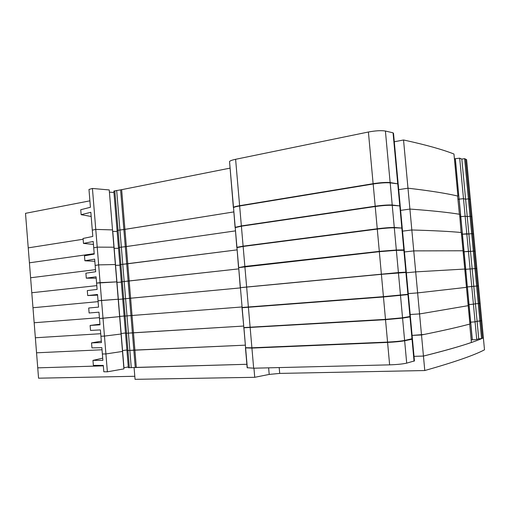 <?xml version="1.0" encoding="UTF-8"?>
<svg xmlns="http://www.w3.org/2000/svg" width="510" height="510" viewBox="0 0 510 510"><rect width="100%" height="100%" fill="white"/><g stroke="black" fill="none" stroke-linecap="round" stroke-linejoin="round"><path stroke-width="0.76" d="M89.9 200.838L25.5 213.333L28.235 247.866L83.136 239.241L28.235 247.866L37.74 367.857L103.332 365.848L37.74 367.857L38.556 378.19L134.799 376.284M394.294 141.78L403.537 139.982L406.087 140.537C426.825 145.12 442.776 149.615 453.957 154.02L457.903 196.076C446.875 193.469 431.084 190.938 410.512 188.483L422.49 189.981C437.083 191.951 448.781 193.959 457.604 196.006L459.376 214.251C448.437 212.434 432.786 210.77 412.431 209.253C432.926 210.783 448.653 212.46 459.612 214.283L461.091 232.496C450.215 231.463 434.635 230.647 414.349 230.055C434.769 230.647 450.432 231.47 461.32 232.515L463.035 250.773L416.268 250.875L463.035 250.773L464.75 269.05L418.194 271.734L464.75 269.05L466.465 287.347L420.119 292.619L466.465 287.347L468.18 305.668L422.044 313.535L468.18 305.668L469.901 324.016C459.351 326.91 444.044 330.397 423.976 334.477C443.904 330.423 459.14 326.955 469.678 324.073L471.406 342.459C460.932 346.124 445.765 350.459 425.914 355.451L423.447 356.063C452.415 348.795 472.107 342.86 482.511 338.251L481.567 338.646L479.916 321.102L477.086 321.268L480.866 320.796L479.221 303.361L480.127 303.157L478.265 303.577L479.916 321.102L481.765 320.509L480.866 320.796L482.511 338.251L483.397 337.881L470.36 199.461L468.403 198.849L465.604 199.225L463.494 198.677L458.203 199.263L459.07 199.142L455.271 158.693L459.688 158.177L461.831 159.094L464.616 158.655L468.403 198.849L465.604 199.225L461.831 159.094M403.537 139.982L407.981 188.196L410.512 188.483L407.981 188.196L398.718 189.65L407.981 188.196L409.906 209.074L400.624 210.381L409.906 209.074L411.831 229.984L402.53 231.151L411.831 229.984L413.757 250.92L404.436 251.94L413.757 250.92L415.695 271.894L406.349 272.767L415.695 271.894L417.626 292.887L408.268 293.62L417.626 292.887L419.564 313.918L410.187 314.498L419.564 313.918L421.502 334.974L412.106 335.408L423.976 334.477L421.502 334.974L423.447 356.063L414.024 356.35L423.447 356.063L424.779 370.54L279.703 373.409L269.197 374.423L254.732 377.304L253.948 368.201M398.106 183.9L390.131 182.548C386.019 182.21 380.352 182.593 373.116 183.689L239.617 205.696C236.155 206.276 234.115 206.83 233.491 207.353L233.554 208.074M120.596 189.854L123.866 229.519L233.739 211.93L124.931 229.373L121.654 189.675L113.826 191.072L117.07 230.526L118.052 230.303L117.07 230.526L118.479 247.605L119.461 247.414L118.479 247.605L119.882 264.703L120.87 264.543L119.882 264.703L121.291 281.82L122.285 281.692L121.291 281.82L122.7 298.962L123.694 298.86L122.7 298.962L124.108 316.117L125.109 316.047L124.108 316.117L125.524 333.298L126.525 333.253L125.524 333.298L126.939 350.491L127.94 350.485L126.939 350.491L128.354 367.71L246.878 364.287L135.239 367.436M131.268 367.678L129.846 350.395L127.94 350.485L245.227 345.162L134.889 350.077L133.461 332.775L132.39 332.845L133.818 350.14L129.846 350.395L128.424 333.138L243.582 326.056L133.461 332.775L132.033 315.492L130.968 315.575L132.39 332.845L128.424 333.138L127.009 315.9L130.968 315.575L127.009 315.9L125.587 298.681L129.54 298.324L130.968 315.575L241.938 306.969L132.033 315.492L130.611 298.229L240.293 287.914L125.587 298.681L124.172 281.482L128.125 281.093L129.54 298.324L130.611 298.229L129.189 280.984L238.654 268.885L124.172 281.482L122.757 264.301L126.703 263.88L128.125 281.093L129.189 280.984L127.768 263.759L237.016 249.874L122.757 264.301L121.348 247.14L125.288 246.693L126.703 263.88L127.768 263.759L126.346 246.553L235.378 230.89L125.288 246.693L126.346 246.553L124.931 229.373L123.866 229.519L125.288 246.693L121.348 247.14L119.933 230.004L123.866 229.519L118.052 230.303L129.361 367.729M128.291 366.964L123.962 367.729L122.559 350.612L126.894 349.962L122.559 350.612L121.15 333.514L125.498 332.979L121.15 333.514L119.754 316.442L124.102 316.009L119.754 316.442L118.352 299.383L122.706 299.064L118.352 299.383L116.956 282.349L121.316 282.138L116.956 282.349L115.553 265.327L119.926 265.232L115.553 265.327L114.163 248.332L118.537 248.344L114.163 248.332L112.767 231.355L117.147 231.47L112.64 231.374L109.42 192.155M107.374 371.815L105.914 353.94L122.489 351.435L105.914 353.94L102.37 353.991L102.886 360.34L92.954 360.379L93.362 365.377L103.3 365.415L103.817 371.764L107.374 371.815L123.924 368.883L112.519 229.908L95.765 229.411L92.291 230.157L90.837 212.3L81.141 214.678L91.175 216.482M81.141 214.678L80.746 209.731L90.423 207.277L88.976 189.446L92.431 188.464L109.236 189.943L112.519 229.908L95.765 229.411L92.431 188.464M113.947 192.506L109.548 192.13M229.965 168.147L121.654 189.675M454.41 158.827L455.271 158.693M465.643 159.171L469.41 199.161L468.403 198.849L470.041 216.253L471.042 216.482L470.041 216.253L471.68 233.676L472.674 233.816L471.68 233.676L473.325 251.118L474.306 251.169L473.325 251.118L474.969 268.585L475.945 268.547L474.969 268.585L476.614 286.072L477.583 285.944L476.614 286.072L478.265 303.577L479.221 303.361L477.583 285.944L478.495 285.823L477.583 285.944L475.945 268.547L476.863 268.509L475.945 268.547L474.306 251.169L475.237 251.22L474.306 251.169L472.674 233.816L473.605 233.943L472.674 233.816L471.042 216.482L471.979 216.693L471.042 216.482L469.41 199.161L470.36 199.461L466.605 159.655L464.616 158.655M481.567 338.646L478.731 338.787L475.441 303.769L478.265 303.577L475.441 303.769L473.796 286.295L476.614 286.072L473.796 286.295L472.152 268.84L474.969 268.585L472.152 268.84L470.513 251.404L473.325 251.118L470.513 251.404L468.875 233.994L471.68 233.676L468.875 233.994L467.236 216.597L470.041 216.253L467.236 216.597L465.604 199.225L463.494 198.677L459.688 158.177M398.138 183.619L393.516 133.359L393.057 132.823L397.711 183.523M233.363 207.564L229.538 161.523C230.137 160.765 232.165 160.025 235.607 159.298L368.411 132.007C375.615 130.675 381.282 130.35 385.413 131.032L393.057 132.823M99.412 317.666L34.164 322.747L99.412 317.666M98.105 301.639L32.978 307.74L98.105 301.639M478.731 338.787L476.735 339.526L475.071 321.848L477.086 321.268L475.071 321.848L473.414 304.19L475.441 303.769L473.414 304.19L471.756 286.55L473.796 286.295L466.433 286.996L467.307 286.926L465.656 269.325L464.782 269.407L465.656 269.325L464.004 251.749L463.131 251.838L464.004 251.749L462.36 234.192L461.486 234.294L462.36 234.192L460.715 216.661L459.841 216.769L460.715 216.661L455.353 158.68M420.119 292.619L417.626 292.887L420.119 292.619M240.414 287.678L381.391 274.316L406.323 272.429L408.325 294.264L383.424 296.654L242.123 307.466L240.414 287.678L242.123 307.466M127.009 315.9L125.109 316.047L127.009 315.9M87.701 295.558L87.299 290.585L97.11 289.419L96.6 283.101L116.784 281.871L100.107 282.648L101.554 300.441L98.041 300.792L118.205 299.23L101.554 300.441L103.007 318.253L99.482 318.508L99.998 324.838L90.123 325.444L90.525 330.429L100.406 329.9L100.923 336.237L104.461 336.084L100.923 336.237L101.439 342.573L91.539 342.898L91.94 347.89L101.853 347.648L102.37 353.991L105.914 353.94L104.461 336.084L121.061 334.018L104.461 336.084L103.007 318.253L119.633 316.614L99.482 318.508L98.966 312.177L89.11 312.981L88.708 308.002L98.551 307.116L98.041 300.792L97.525 294.474L87.701 295.558L97.576 295.131M125.587 298.681L123.694 298.86L125.587 298.681M418.194 271.734L415.695 271.894L418.194 271.734M465.738 269.318L459.153 199.136L463.494 198.677L465.139 216.208L460.791 216.648L465.139 216.208L467.236 216.597L465.139 216.208L466.79 233.765L462.442 234.186L468.875 233.994L466.79 233.765L468.441 251.341L464.087 251.742L470.513 251.404L468.441 251.341L470.099 268.936L465.738 269.318L468.958 304.54L468.084 304.604L469.041 304.534L467.389 286.92L471.756 286.55L470.099 268.936L465.738 269.318M471.916 268.853L470.099 268.936L471.916 268.853M100.719 333.712L35.356 337.767L100.719 333.712M473.414 304.19L468.958 304.54L470.615 322.18L469.736 322.231L470.698 322.173L469.041 304.534L473.414 304.19M422.044 313.535L419.564 313.918L422.044 313.535M408.357 294.608L410.365 316.442L402.543 317.787L385.49 319.356L243.856 327.573L242.001 307.747L244.054 307.371M128.424 333.138L126.525 333.253L128.424 333.138M90.123 325.444L99.941 324.181M242.001 307.747L383.456 296.979L408.357 294.576L385.024 296.533M102.025 349.771L36.548 352.805L102.025 349.771M476.735 339.526L472.356 339.839L470.698 322.173L475.071 321.848L470.615 322.18L472.273 339.839L471.393 339.883M410.397 316.844L412.405 338.653L404.615 340.444C400.586 341.177 394.899 341.725 387.562 342.089L251.895 347.794L245.59 347.705L243.914 327.579M91.539 342.898L101.324 341.158M408.95 316.761L410.391 316.761L409.989 316.92L412.01 338.901M243.729 327.803L385.522 319.681L402.568 318.106L409.989 316.92M135.246 367.449L133.818 350.14L134.889 350.077L136.317 367.404M92.954 360.379L102.708 358.147M412.443 339.112L414.445 360.895L406.693 363.139C402.677 364.025 396.984 364.599 389.627 364.854L253.661 368.207L247.172 367.716L245.463 347.89L251.921 348.088L387.587 342.414C394.931 342.051 400.618 341.502 404.647 340.769L412.035 339.22L412.431 338.971L411.933 338.914M483.378 337.888L484.5 349.809C474.313 355.215 454.41 362.125 424.779 370.54M134.079 367.519L135.054 379.332L254.732 377.304M96.804 285.632L31.792 292.746L96.804 285.632M406.291 272.091L404.29 250.321L396.366 250.333L398.399 272.57L406.291 272.117L383.176 274.151M398.399 272.57L242.428 287.436M124.172 281.482L122.285 281.692L124.172 281.482M416.268 250.875L413.757 250.92L416.268 250.875M396.366 250.333L379.332 251.685L381.365 273.991M240.248 287.423L238.686 267.629L379.332 251.685M95.504 269.637L30.606 277.772L95.504 269.637M402.83 250.244L403.837 249.913L396.334 250.008L379.306 251.366L244.864 266.43L238.744 267.603M86.292 278.154L85.884 273.188L95.676 271.741L95.16 265.436L98.659 264.881L115.356 264.531L98.659 264.881L100.107 282.648L96.6 283.101L96.084 276.79L86.292 278.154L96.199 278.205M122.757 264.301L120.87 264.543L122.757 264.301M414.349 230.055L411.831 229.984L414.349 230.055M404.251 249.919L402.262 228.238L401.829 228.066L403.837 249.913M238.527 267.418L236.959 247.605L243.136 246.445L377.279 229.092C384.54 228.206 390.22 227.779 394.3 227.811L401.829 228.066M94.203 253.661L29.421 262.809L94.203 253.661M401.752 228.059L394.275 227.485C390.188 227.454 384.514 227.881 377.247 228.767L243.111 246.158L236.933 247.318L236.971 247.72M84.883 260.769L84.475 255.81L94.235 254.088L93.725 247.783L97.212 247.133L113.934 247.21L97.212 247.133L98.659 264.881L95.16 265.436L94.65 259.131L84.883 260.769L94.822 261.305M121.348 247.14L119.461 247.414L121.348 247.14M412.431 209.253L409.906 209.074L412.431 209.253M402.218 227.785L400.235 206.193L399.802 205.932L401.803 227.747M236.806 247.439L235.237 227.607L241.389 226.198L375.226 206.531C382.474 205.543 388.148 205.135 392.241 205.32L399.802 205.932M400.025 205.957L392.215 205.001C388.116 204.816 382.443 205.218 375.194 206.206L241.364 225.911L235.212 227.32L235.257 227.887M83.474 243.41L83.073 238.451L92.801 236.449L92.291 230.157L95.765 229.411L97.212 247.133L93.725 247.783L93.209 241.485L83.474 243.41L93.451 244.424M116.675 190.415L119.933 230.004L118.052 230.303L114.807 190.785M400.191 205.683L398.214 184.174L397.768 183.836L399.77 205.619M235.084 227.492L233.516 207.634C234.135 207.117 236.181 206.563 239.643 205.983L373.173 184.002C380.409 182.911 386.083 182.529 390.188 182.867L397.768 183.836M385.413 131.032L390.131 182.548M368.411 132.007L373.116 183.689M235.607 159.298L239.617 205.696M405.903 272.429L407.917 294.34M398.431 272.888L400.471 295.156M381.391 274.316L383.424 296.654M246.642 287.022L248.376 307.058M407.943 294.659L409.964 316.602M400.497 295.481L402.543 317.787M383.456 296.979L385.49 319.356M248.402 307.345L250.136 327.414M402.568 318.106L404.615 340.444M385.522 319.681L387.562 342.089M250.161 327.707L251.895 347.794M412.035 339.22L414.056 361.233M404.647 340.769L406.693 363.139M387.587 342.414L389.627 364.854M251.921 348.088L253.661 368.207M279.193 367.576L279.703 373.409M268.63 367.837L269.197 374.423M403.869 250.231L405.877 272.11M244.889 266.717L246.617 286.728M394.3 227.811L396.334 250.008M377.279 229.092L379.306 251.366M243.136 246.445L244.864 266.43M392.241 205.32L394.275 227.485M375.226 206.531L377.247 228.767M241.389 226.198L243.111 246.158M390.188 182.867L392.215 205.001M373.173 184.002L375.194 206.206M239.643 205.983L241.364 225.911M229.538 161.523L233.491 207.353M242.148 307.753L243.856 327.573M243.876 327.86L245.59 347.705M245.616 347.992L247.324 367.863M238.686 267.629L240.388 287.391M236.959 247.605L238.661 267.342M235.237 227.607L236.933 247.318M233.516 207.634L235.212 227.32"/></g></svg>
